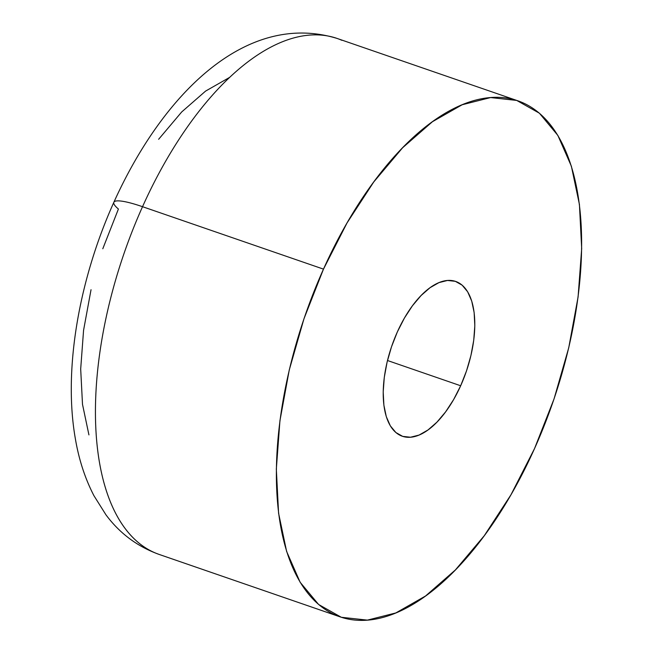 <?xml version="1.0" encoding="UTF-8"?>
<svg xmlns="http://www.w3.org/2000/svg" width="653" height="653" viewBox="0 0 653 653"><rect width="100%" height="100%" fill="white"/><g stroke="black" fill="none" stroke-linecap="round" stroke-linejoin="round"><path stroke-width="0.98" d="M154.23 552.511A272.905 131.277 -71 0 1 142.534 206.699A272.905 131.277 109 0 0 159.054 554.397L339.993 616.832A272.905 131.277 -71 0 1 323.48 269.126L142.534 206.699A54.583 8.84 -155.8 0 0 113.908 202.169A54.583 8.84 24.2 0 1 142.534 206.699A272.905 131.277 -71 0 1 341.903 40.323M159.054 554.397C137.465 546.61 119.777 533.419 105.966 514.833L93.926 495.684C85.053 478.51 78.866 459.524 75.356 438.734C63.178 369.688 78.972 279.664 113.859 202.267C162.654 94.236 245.936 10.619 337.079 38.429A272.905 131.277 109 0 0 142.534 206.699L323.48 269.126A272.905 131.277 -71 0 1 518.017 100.864A272.905 131.277 -71 0 1 534.538 448.562L510.973 494.762L484.257 535.738L455.419 569.914L425.568 595.985L395.84 612.938L367.394 620.121L341.323 617.273L318.607 604.49L300.143 582.264L286.626 551.459L278.586 513.242L276.325 469.099L279.933 420.72L289.263 369.957L303.971 318.77L323.48 269.126L347.045 222.926L373.761 181.95L402.599 147.774L432.449 121.711L462.169 104.758L490.615 97.566L516.694 100.423L539.402 113.206L557.866 135.424L571.383 166.237L579.423 204.446L581.684 248.589L578.085 296.968L568.747 347.731L554.046 398.918L534.538 448.562A272.905 131.277 -71 0 1 339.993 616.832M397.351 331.928A81.87 39.384 -71 0 1 455.712 281.451A81.87 39.384 -71 0 1 460.667 385.76L387.49 360.513L460.667 385.76A81.87 39.384 -71 0 1 402.305 436.245A81.87 39.384 -71 0 1 397.351 331.928L391.498 346.825L387.082 362.178L384.282 377.41L383.205 391.922L383.882 405.162L386.29 416.63L390.347 425.87L395.889 432.539L402.697 436.375L410.525 437.232L419.055 435.069L427.976 429.984L436.93 422.165L445.583 411.912L453.598 399.62L460.667 385.76L466.52 370.871L470.927 355.51L473.727 340.286L474.813 325.765L474.135 312.526L471.719 301.066L467.662 291.818L462.128 285.157L455.312 281.321L447.493 280.464L438.955 282.618L430.041 287.704L421.087 295.523L412.435 305.775L404.419 318.068L397.351 331.928M102.799 248.752L118.405 209.033A54.583 8.84 24.2 0 1 113.908 202.169M229.358 77.536L205.581 91.102L181.697 111.957L158.63 139.293M91.036 289.703L83.568 330.304L80.686 369.01L82.498 404.329L88.93 434.898M337.079 38.429L518.017 100.864"/></g></svg>
